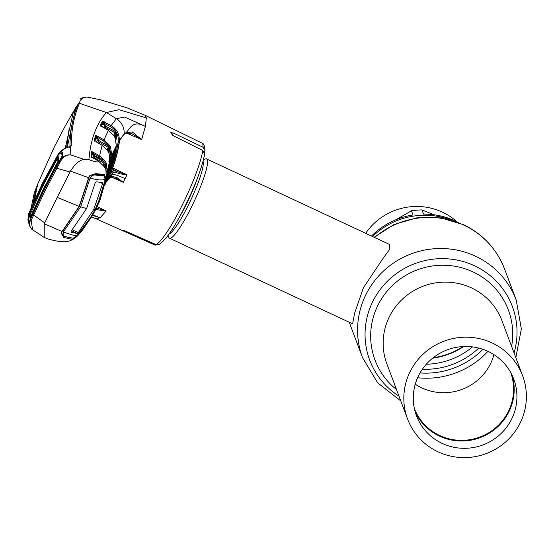 <?xml version="1.0" encoding="UTF-8"?>
<svg xmlns="http://www.w3.org/2000/svg" width="554" height="554" viewBox="0 0 554 554"><rect width="100%" height="100%" fill="white"/><g stroke="black" fill="none" stroke-linecap="round" stroke-linejoin="round"><path stroke-width="0.83" d="M415.216 411.954A51.979 50.774 159.4 0 0 439.502 436.13A51.979 50.774 159.4 0 0 495.525 428.713A51.979 50.774 159.4 0 0 512.249 375.522M510.656 372.42A51.432 50.241 -20.6 0 1 496.419 427.092A51.432 50.241 -20.6 0 1 439.703 435.534A51.432 50.241 -20.6 0 1 414.371 408.568M442.244 443.435A51.979 50.774 159.4 0 0 499.777 434.71A51.979 50.774 159.4 0 0 513.766 379.123A51.979 50.774 159.4 0 0 487.963 351.347A51.979 50.774 159.4 0 0 430.43 360.072A51.979 50.774 159.4 0 0 416.442 415.659A51.979 50.774 159.4 0 0 442.244 443.435M492.132 342.947A61.459 60.04 159.4 0 0 424.108 353.258A61.459 60.04 159.4 0 0 407.564 418.99A61.459 60.04 159.4 0 0 438.076 451.835A61.459 60.04 159.4 0 0 506.1 441.524A61.459 60.04 159.4 0 0 522.644 375.792A61.459 60.04 159.4 0 0 492.132 342.947M372.537 236.516A73.315 71.618 -20.6 0 1 451.15 220.09M415.258 384.206A51.432 50.241 159.4 0 0 421.816 387.89A51.432 50.241 159.4 0 0 493.96 354.657M463.774 346.513A73.315 71.618 -20.6 0 1 432.626 358.203M203.477 159.663L205.368 158.95A43.773 6.773 115.1 0 1 206.552 158.908A43.773 6.773 115.1 0 1 191.31 207.328A43.773 6.773 115.1 0 1 169.476 238.206A43.773 6.773 115.1 0 1 168.748 237.271L168.084 235.367M169.476 238.206L352.614 323.834L354.615 313.204L363.403 287.789L383.091 258.316L389.843 249.141L389.691 244.536L206.552 158.908M434.094 214.786L421.968 209.931L423.547 214.135A72.948 71.258 -20.6 0 1 458.054 222.383M421.968 209.931A72.948 71.258 159.4 0 0 411.442 210.783L396.02 219.696M371.505 236.039A72.948 71.258 -20.6 0 1 413.021 214.987L411.442 210.783M457.015 221.849A60.635 59.236 159.4 0 0 365.675 233.303M433.173 357.766A72.948 71.258 159.4 0 0 463.068 346.548M107.123 172.758L107.192 172.356M93.945 155.903L102.781 159.815M107.608 169.628A1.094 1.073 -169.1 0 0 107.615 169.607L109.65 161.539A1.094 1.073 -162.7 0 0 109.692 161.311L106.659 175.77M107.615 169.607A1.094 1.073 -169.1 0 0 107.628 169.489L109.692 161.311M109.325 162.606A1.094 0.713 8.1 0 0 109.657 162.204L109.18 153.818L107.649 150.653L102.116 145.321L94.111 140.148L95.662 135.529L97.58 136.222L97.102 137.544L98.702 140.481L109.096 146.491L103.543 141.014L96.188 136.526L94.637 141.152M109.096 163.402L109.477 163.319M106.652 175.895L109.865 161.533L109.159 153.777M108.909 166.754L109.824 161.823M108.722 161.145L109.685 161.38M108.293 151.734L108.66 148.209L107.718 150.771M109.72 162.412L110.89 156.006L109.602 147.433L109.644 148.091L108.66 148.209L108.12 147.226L98.238 141.623L97.809 142.793M107.144 149.885L108.577 146.083M94.949 141.041L96.112 137.69L98.238 141.623L98.702 140.481M95.662 135.529A1.094 1.073 -159.7 0 1 96.188 136.526L96.112 137.69L97.102 137.544M97.58 136.222L104.007 139.871L103.543 141.014M108.328 130.301L113.992 135.647L108.383 130.328L104.007 139.871L109.955 145.757L109.096 146.491M94.589 140.751A1.094 1.073 -163.2 0 0 94.111 140.148M96.285 141.928L102.102 145.287L107.649 150.653M107.954 151.138L108.896 153.063M96.161 155.127L93.051 153.728M109.027 153.41L109.644 148.091M109.955 145.757L110.488 146.762L109.602 147.433M110.488 146.762L111.873 155.958L110.89 156.006M106.451 177.702L112.386 153.929L115.945 146.457A1.094 1.073 -151.9 0 1 115.828 146.858L112.13 155.321A1.094 0.395 -169.8 0 0 112.13 155.307L111.804 156.373L110.828 156.422M111.804 156.373L106.486 177.474M107.372 171.366L107.628 169.489M61.238 232.701L61.439 233.601L62.083 231.489L44.285 223.788L57.228 197.39L79.174 206.4L88.356 178.72L87.878 178.353L88.356 178.72L88.758 177.751L70.434 171.103C75.309 163.679 79.901 159.801 84.208 159.476L88.938 159.58C94.596 161.872 97.871 162.46 98.764 161.332L91.188 156.415L91.652 151.491L99.616 155.716L102.102 145.287M106.271 172.065L105.315 163.783L104.519 162.197L99.145 156.858L99.616 155.716L105.371 161.449L106.23 163.153L107.254 172.024L106.396 172.079M102.455 126.956L108.383 130.328L100.267 125.183L102.511 121.139L111.139 125.62L116.34 118.681L124.733 117.067L145.383 126.43C131.797 119.124 129.775 129.982 125.675 132.898L132.24 131.894L141.609 139.594L127.011 133.251M88.938 159.58C90.503 139.629 96.313 123.937 106.375 112.517L118.965 109.72L146.325 117.891L145.383 126.43L141.609 139.594M93.183 158.028L91.569 156.837L91.708 157.391L91.881 155.092L91.729 156.997M98.751 161.304L104.332 166.782L98.764 161.332L93.37 158.139M105.579 169.254L104.332 166.782M105.883 170.12L106.396 178L105.669 179.053L100.101 199.738L96.119 208.9L91.209 217.646L90.385 217.3M88.758 177.751L90.17 175.722L95.503 173.631L104.242 174.496L105.766 177.578L105.669 179.053A0.727 0.36 8.4 0 1 105.08 179.261M95.503 173.631L94.762 174.365C95.267 173.873 90.794 174.621 90.226 176.089M89.485 175.805L90.17 175.722L89.485 175.805M103.619 175.265L94.762 174.365M103.231 175.189L104.242 174.496M104.928 177.952L105.766 177.578M119.387 173.727A1.094 0.672 -69.1 0 0 119.318 172.398L126.866 174.808L119.387 173.727C115.772 172.37 113.66 171.948 113.051 172.453L108.903 177.114L109.616 175.389C114.366 164.843 117.593 153.887 119.29 142.537L119.796 139.947L124.151 133.867L125.675 132.898A1.094 1.066 66.9 0 1 125.038 133.791L131.36 133.258M132.24 131.894A1.094 0.907 96.1 0 1 131.236 133.216M141.429 139.435L130.876 133.085M204.461 152.426L205.008 150.591L203.055 147.309L173.25 132.946L170.597 132.711L172.993 135.564L202.743 150.459L204.613 154.268C202.113 167.329 195.631 184.565 185.174 205.998C174.759 227.078 166.061 239.917 159.088 244.501L156.02 244.591L125.55 231.136C121.679 229.751 121.298 229.827 124.401 231.35L154.628 244.868L157.523 244.882M144.968 115.225L146.325 117.891M112.704 167.897L126.866 174.808M126.991 174.829L125.135 178.617C117.746 175.272 113.369 173.942 111.998 174.635L110.897 176.788A1.094 1.08 -136 0 1 110.717 177.038L106.52 181.864A1.094 1.08 -142 0 0 106.624 181.698L110.897 176.788C111.506 176.255 113.653 176.608 117.344 177.841L123.265 182.342L111.562 177.148M97.199 206.649L106.167 210.998L100.018 217.826L92.906 214.841M96.597 219.031L91.604 217.016M96.237 218.795L100.018 217.826L92.594 215.368M122.219 230.166L124.401 231.35L124.685 230.776M123.161 182.266L116.354 178.367A1.094 0.665 -71.3 0 0 116.465 178.423L116.465 178.423A1.094 0.665 -71.3 0 0 117.344 177.841M96.535 208.055L105.925 211.005L95.794 209.544M119.553 140.945L119.082 142.253C117.358 154.234 113.937 165.757 108.833 176.823L104.983 184.468M108.965 176.878L112.988 167.142M106.513 179.87L107.268 180.085L111.998 174.635L113.051 172.453A1.094 1.08 -135.2 0 0 112.566 171.02C113.21 170.487 115.461 170.944 119.318 172.398L112.296 168.977M119.796 139.947A1.094 1.073 32.6 0 1 119.678 140.349M110.682 126.762L111.139 125.62C117.088 129.283 119.768 134.594 119.179 141.54L118.196 141.609C118.743 135.121 116.243 130.169 110.682 126.762L103.972 123.189L105.606 126.097L115.661 131.734L116.749 133.722L115.758 133.853L114.353 136.222M108.833 176.823L107.94 176.588C113.002 165.632 116.388 154.199 118.099 142.309L118.196 141.609M115.357 138.251L115.758 133.853L115.204 132.884L105.149 127.247L102.982 123.348L103.044 122.129L100.8 126.18M113.778 135.287L115.661 131.734M116.749 133.722L116.222 139.206L115.703 139.186M103.646 140.841L101.673 139.954M105.606 126.097L104.609 128.161M103.972 123.189L102.982 123.348L101.347 126.229M104.443 121.852L103.979 123.002L103.044 122.129A1.094 1.08 30.4 0 0 102.511 121.139M102.428 126.921L100.662 125.654L100.793 126.194M100.267 125.183A1.094 1.073 27.6 0 1 100.752 125.8M115.557 138.805L113.992 135.647M115.578 138.832L116.34 146.415L115.267 138.05M115.945 146.457L115.814 148.486L106.347 180.064L105.994 180.029M108.466 175.327L106.146 180.673C111.105 169.919 114.47 158.721 116.243 147.073L116.34 146.415L115.994 147.052A1.094 0.845 4.7 0 1 115.405 147.655M110.724 162.8L111.922 156.547L110.869 156.159M106.749 176.851L114.782 148.874M114.955 148.534L115.814 148.486M109.533 172.606L116.243 147.073M104.055 166.325L104.318 164.178L105.302 164.074L106.23 163.153M104.519 162.197L105.371 161.449M99.145 156.858L93.079 153.333L93.55 152.198M93.079 153.333L92.172 152.502A1.094 1.073 -172.5 0 0 91.652 151.491M91.825 155.681L91.881 155.092M94.63 156.436L104.27 162.031L103.792 163.167L94.159 157.578L92.075 153.576L93.065 153.451L94.63 156.436L94.035 158.527M103.473 165.501L103.792 163.167L104.318 164.178L104.02 166.269M106.396 178L99.99 200.146L106.396 178M99.034 202.494L99.99 200.146M100.101 199.738L99.284 199.599M98.903 198.699L99.879 198.664L100.385 198.083L99.865 198.007M89.644 218.865L89.568 219.876L89.118 219.682M91.209 217.646L79.028 234.093L77.463 235.866L77.228 235.45M77.463 235.866L76.223 237.07L75.96 236.302M76.223 237.07L72.041 239.363L63.807 237.479L61.439 233.601L61.84 233.248L63.225 235.997L63.855 236.253L63.807 237.479M63.855 236.253L71.134 238.026M44.285 223.788L44.209 237.437L48.253 239.037C54.839 240.858 59.964 241.738 63.62 241.676C68.204 242.112 72.927 240.111 77.782 235.679L82.865 229.591L92.566 215.423L99.865 200.458M62.083 231.489L79.174 206.4L78.73 205.963L79.174 206.4M62.186 230.111L62.602 230.602L62.186 230.111M57.228 197.39L70.434 171.103M88.585 97.255L86.895 97.04C82.359 97.663 79.88 99.755 79.471 103.307C74.132 115.35 71.376 129.532 71.21 145.847L70.372 146.942L70.87 154.988C66.3 154.538 62.637 157.073 59.88 162.585L44.749 191.31L31.197 220.367L32.575 229.737L44.209 237.437M69.859 171.955L56.951 168.271L56.016 167.585L58.828 162.343L59.88 162.585M71.092 155.009L84.208 159.476M31.876 229.176L29.535 225.755L30.387 219.065L29.016 223.774L28.296 221.344L28.323 215.811L30.151 210.721L42.395 183.942L56.342 157.959L59.077 153.86L62.491 152.454L62.824 155.674L58.828 162.343C61.84 156.789 65.85 154.344 70.87 154.988M44.604 222.819L32.79 214.37L43.787 190.68L56.016 167.585M28.933 213.941L27.894 219.938L29.535 225.748C31.53 229.044 32.547 230.374 32.575 229.737L32.575 229.737M58.052 155.286L58.011 154.504L42.319 183.492L28.746 213.463L27.894 219.924M29.113 223.38L29.757 220.582M31.197 220.367L30.484 219.446L32.79 214.37M58.752 161.92L57.346 164.503L57.727 164.614L57.346 164.503L43.662 190.154L30.387 219.065M31.536 216.489L31.973 216.503L31.536 216.489L43.669 190.133L58.738 161.851L58.551 160.314L56.612 164.386L56.993 164.496M69.146 147.392L70.372 146.942C67.699 146.284 63.578 148.804 58.011 154.504L58.011 154.504M59.694 160.265L59.818 160.902M62.491 152.454L62.117 153.991M69.527 147.018L69.956 146.318C70.171 129.982 72.948 115.807 78.287 103.792L79.471 103.307L106.375 112.517L116.34 118.681A16.412 16.211 44.4 0 1 124.151 133.867A1.094 1.08 41.9 0 1 123.881 134.504L125.038 133.791M78.287 103.792L75.483 108.362L67.214 147.689M80.773 99.228L80.822 99.152C80.108 98.425 82.082 97.712 86.749 97.019L100.177 99.706L126.845 107.774L145.023 115.246M66.577 147.863L69.035 129.456M65.206 148.292L73.398 111.839L76.41 106.541M34.48 200.098L37.7 184.087L54.493 146.595L64.7 126.984L75.392 108.148M36.986 185.999L36.19 187.91L33.081 203.27M42.339 183.464L58.018 154.483C61.778 149.732 65.628 147.232 69.569 146.997L69.956 146.318A1.094 1.073 179.8 0 1 71.21 145.847M31.232 207.528L34.251 192.972L31.28 207.411M93.674 209.599L78.329 232.548L77.241 233.435L71.237 232.341L71.092 231.274L86.611 208.567L95.226 182.661L96.32 181.809L102.511 182.55L102.615 183.63L93.674 209.599L95.212 209.253L95.551 208.56L94.859 209.952L95.212 209.253M102.725 175.362L104.131 175.992L105.094 179.129L104.706 181.331L98.764 200.963L95.551 208.56M105.094 179.129C102.843 180.493 97.878 180.147 90.198 178.104C91.978 175.57 93.792 174.572 95.655 175.099L93.855 174.261M88.605 178.651L89.734 179.184L90.198 178.104M89.734 179.184L80.649 206.815L86.611 208.567M104.131 175.992L102.906 175.348M104.076 175.992L95.655 175.099M62.997 230.443L64.042 230.935L80.649 206.815M43.683 190.112L30.366 219.003L28.891 214.038L28.212 220.45L28.926 222.867L30.366 219.003M56.612 164.386L43.434 189.136L30.2 217.493L43.434 189.115L43.849 189.184M57.297 164.51L43.648 190.098A2443.812 361.215 -153.6 0 1 43.434 189.136L58.551 160.314L58.212 156.782L58.302 157.938L56.591 160.258L43.136 185.368L30.145 214.661L29.21 215.215L30.664 210.929L42.575 184.939L56.086 159.718L58.212 156.782L58.073 155.252L56.356 158.028L42.409 184.011L28.891 214.038M56.591 160.258L56.086 159.718M31.28 211.247L30.664 210.929M30.145 214.661L29.147 215.831M31.495 215.014L30.089 215.132L30.699 217.21M31.703 214.557L32.153 214.537M58.724 159.559L58.745 160.702M58.073 155.252L58.842 154.247L61.716 152.959L62.041 156.166L58.738 161.851M64.042 230.935L63.481 231.925C62.699 234.55 63.253 236.094 65.15 236.544L62.242 235.228M63.481 231.925C70.794 234.702 75.309 235.949 77.027 235.665L73.232 238.227L65.15 236.544M77.027 235.665L90.745 217.12L94.859 209.952M31.287 211.247L32.804 211.988M56.598 160.258L58.156 161.276M522.644 375.792L501.972 320.731A61.459 60.04 159.4 0 0 471.461 287.886A61.459 60.04 159.4 0 0 403.437 298.204A61.459 60.04 159.4 0 0 386.893 363.936L407.564 418.99M511.591 346.354A71.231 69.582 159.4 0 0 473.012 271.924A71.231 69.582 159.4 0 0 382.004 298.1A71.231 69.582 159.4 0 0 396.519 389.559M514.05 352.898A76.203 74.437 159.4 0 0 474.549 265.795A76.203 74.437 159.4 0 0 375.162 297.096A76.203 74.437 159.4 0 0 398.97 396.103M374.137 237.264L394.164 224.439L417.01 217.784L440.769 217.854L463.456 224.675C482.984 234.12 496.682 248.884 504.549 268.967L516.231 300.074A82.068 80.171 159.4 0 0 475.484 256.211A82.068 80.171 159.4 0 0 384.649 269.985A82.068 80.171 159.4 0 0 362.565 357.759L377.676 382.835L400.771 400.888M504.549 268.967A82.068 80.171 159.4 0 0 463.809 225.111A82.068 80.171 159.4 0 0 374.58 237.472M350.89 326.659L349.401 322.338A82.068 80.171 159.4 0 0 350.89 326.659L362.565 357.759M426.289 364.234A73.315 71.618 159.4 0 0 472.507 346.887M422.349 369.262A76.244 74.478 159.4 0 0 478.781 348.071M420.022 372.953A79.139 77.304 159.4 0 0 482.963 349.325M417.598 377.745A82.068 80.171 159.4 0 0 487.942 351.34M203.062 161.283A40.615 6.281 115.1 0 1 188.242 205.375A40.615 6.281 115.1 0 1 169.06 234.003M197.66 177.578A39.756 6.149 115.1 0 1 186.331 204.336A39.756 6.149 115.1 0 1 178.097 219.419M93.467 155.272L102.213 159.213M91.645 156.962A1.094 1.073 -176.8 0 0 91.188 156.415M124.816 133.32A1.094 1.073 59.1 0 1 124.297 134.165M107.538 127.178L105.502 126.27M156.02 244.591A56.148 8.684 -64.9 0 0 182.238 205.132A56.148 8.684 -64.9 0 0 202.743 150.459M203.055 147.309A56.148 8.684 -64.9 0 0 201.815 143.029L145.106 115.28M123.265 182.342L125.135 178.617M155.584 245.138L154.254 244.757A56.148 8.684 -64.9 0 0 154.628 244.868M110.641 173.049L112.566 171.02M173.25 132.946L172.183 135.086M119.082 142.253L118.099 142.309M105.302 164.074L104.845 167.668M95.461 208.74L96.223 208.643M105.26 181.234L104.623 181.213M79.028 234.093L78.536 233.767M44.085 190.202L43.662 190.154M43.787 190.68L44.749 191.31M73.883 112.053L73.398 111.839M86.569 97.026L90.745 97.642M78.329 232.548L72.214 229.806M102.615 183.63L100.281 182.481M44.826 186.331L42.575 184.939A2443.812 361.215 -153.6 0 1 42.409 184.011M58.551 160.314L58.606 161.276M71.438 230.824L77.241 233.435M515.843 357.683L521.356 328.896L516.231 300.074M102.746 159.781L93.91 155.868M105.883 170.092L106.437 177.779M154.254 244.757L96.625 219.045M110.571 177.142L116.929 178.603M105.392 183.893L104.914 184.766M116.541 155.882L119.29 142.523M205.008 150.591C204.641 145.716 203.574 143.195 201.815 143.029M119.629 140.425L123.881 134.504M111.922 156.547L112.13 155.321M88.626 178.7L79.43 206.434L62.817 230.686M59.638 160.328L62.263 156.602M62.27 156.727L61.937 153.486M34.251 192.972L36.19 187.91M42.326 183.478L28.746 213.449M58.461 160.494L58.565 160.148M58.572 160.231L58.281 157.475M30.747 217.258L30.193 217.493"/></g></svg>
